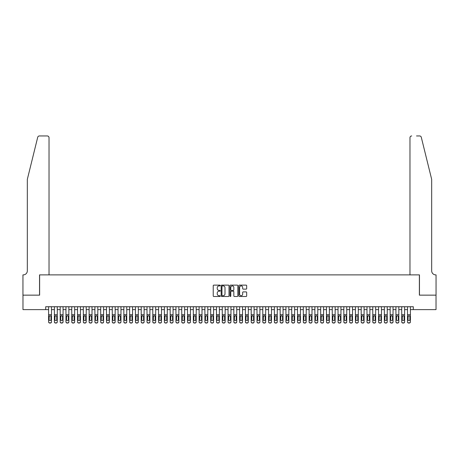 <?xml version="1.0" encoding="UTF-8"?>
<svg xmlns="http://www.w3.org/2000/svg" width="459" height="459" viewBox="0 0 459 459"><rect width="100%" height="100%" fill="white"/><g stroke="black" fill="none" stroke-linecap="round" stroke-linejoin="round"><path stroke-width="0.69" d="M220.24 285.521A0.396 0.396 0 0 0 219.838 285.125L213.802 285.125A0.568 0.568 0 0 0 213.234 285.693L213.234 295.917A0.568 0.568 0 0 0 213.802 296.485L219.838 296.485A0.396 0.396 0 0 0 220.24 296.089A0.396 0.396 0 0 0 219.838 295.694L219.058 295.694A1.819 1.819 0 0 1 217.239 293.875L217.239 293.02A1.819 1.819 0 0 1 219.058 291.201L219.838 291.201A0.396 0.396 0 0 0 220.24 290.805A0.396 0.396 0 0 0 219.838 290.409L219.058 290.409A1.819 1.819 0 0 1 217.239 288.591L217.239 287.736A1.819 1.819 0 0 1 219.058 285.917L219.838 285.917A0.396 0.396 0 0 0 220.24 285.521M246.104 289.13A0.568 0.568 0 0 0 246.672 288.562L246.672 285.693A0.568 0.568 0 0 0 246.104 285.125L239.403 285.125A0.568 0.568 0 0 0 238.835 285.693L238.835 295.917A0.568 0.568 0 0 0 239.403 296.485L246.104 296.485A0.568 0.568 0 0 0 246.672 295.917L246.672 292.452A0.568 0.568 0 0 0 246.104 291.884L243.236 291.884A0.568 0.568 0 0 0 242.668 292.452L242.668 294.173A1.52 1.52 0 0 1 241.147 295.694A1.52 1.52 0 0 1 239.627 294.173L239.627 287.437A1.52 1.52 0 0 1 241.147 285.917A1.52 1.52 0 0 1 242.668 287.437L242.668 288.562A0.568 0.568 0 0 0 243.236 289.13L246.104 289.13M45.699 309.618L22.979 309.618L22.979 295.148L39.623 295.148L39.623 274.884L419.377 274.884L419.377 295.148L436.021 295.148L436.021 309.618L413.301 309.618L413.301 306.727L45.699 306.727L45.699 309.618L48.597 309.618M229.001 285.693A0.568 0.568 0 0 0 228.433 285.125L221.731 285.125A0.568 0.568 0 0 0 221.163 285.693L221.163 295.917A0.568 0.568 0 0 0 221.731 296.485L228.433 296.485A0.568 0.568 0 0 0 229.001 295.917L229.001 285.693M230.567 285.125L237.269 285.125A0.568 0.568 0 0 1 237.837 285.693L237.837 295.917A0.568 0.568 0 0 1 237.269 296.485L234.4 296.485A0.568 0.568 0 0 1 233.832 295.917L233.832 291.769A0.568 0.568 0 0 0 233.264 291.201L231.359 291.201A0.568 0.568 0 0 0 230.791 291.769L230.791 296.089A0.396 0.396 0 0 1 230.395 296.485A0.396 0.396 0 0 1 229.999 296.089L229.999 285.693A0.568 0.568 0 0 1 230.567 285.125M51.488 309.618L54.386 309.618M57.277 309.618L60.175 309.618M63.067 309.618L65.964 309.618M68.856 309.618L71.753 309.618M74.645 309.618L77.542 309.618M80.434 309.618L83.331 309.618M86.223 309.618L89.121 309.618M92.012 309.618L94.904 309.618M97.801 309.618L100.693 309.618M103.591 309.618L106.482 309.618M109.38 309.618L112.271 309.618M115.169 309.618L118.061 309.618M120.958 309.618L123.85 309.618M126.747 309.618L129.639 309.618M132.536 309.618L135.428 309.618M138.325 309.618L141.217 309.618M144.115 309.618L147.006 309.618M149.904 309.618L152.795 309.618M155.693 309.618L158.584 309.618M161.482 309.618L164.374 309.618M167.271 309.618L170.163 309.618M173.06 309.618L175.952 309.618M178.849 309.618L181.741 309.618M184.633 309.618L187.53 309.618M190.422 309.618L193.319 309.618M196.211 309.618L199.108 309.618M202 309.618L204.898 309.618M207.789 309.618L210.687 309.618M213.578 309.618L216.476 309.618M219.368 309.618L222.265 309.618M225.157 309.618L228.054 309.618M230.946 309.618L233.843 309.618M236.735 309.618L239.632 309.618M242.524 309.618L245.422 309.618M248.313 309.618L251.211 309.618M254.102 309.618L257 309.618M259.892 309.618L262.789 309.618M265.681 309.618L268.578 309.618M271.47 309.618L274.367 309.618M277.259 309.618L280.151 309.618M283.048 309.618L285.94 309.618M288.837 309.618L291.729 309.618M294.626 309.618L297.518 309.618M300.416 309.618L303.307 309.618M306.205 309.618L309.096 309.618M311.994 309.618L314.885 309.618M317.783 309.618L320.675 309.618M323.572 309.618L326.464 309.618M329.361 309.618L332.253 309.618M335.15 309.618L338.042 309.618M340.939 309.618L343.831 309.618M346.729 309.618L349.62 309.618M352.518 309.618L355.409 309.618M358.307 309.618L361.199 309.618M364.096 309.618L366.988 309.618M369.879 309.618L372.777 309.618M375.669 309.618L378.566 309.618M381.458 309.618L384.355 309.618M387.247 309.618L390.144 309.618M393.036 309.618L395.933 309.618M398.825 309.618L401.723 309.618M404.614 309.618L407.512 309.618M410.403 309.618L413.301 309.618M222.357 285.917A0.396 0.396 0 0 0 221.955 286.318L221.955 295.292A0.396 0.396 0 0 0 222.357 295.694L223.177 295.694A1.819 1.819 0 0 0 224.996 293.875L224.996 287.736A1.819 1.819 0 0 0 223.177 285.917L222.357 285.917M233.832 287.466A1.52 1.52 0 0 0 232.311 285.946A1.52 1.52 0 0 0 230.791 287.466L230.791 289.841A0.568 0.568 0 0 0 231.359 290.409L233.264 290.409A0.568 0.568 0 0 0 233.832 289.841L233.832 287.466M48.597 316.36L48.597 321.719A1.159 1.147 0 0 0 49.756 322.866L50.329 322.866A1.159 1.147 0 0 0 51.488 321.719L51.488 321.902A1.159 1.147 180 0 1 50.329 323.05L50.329 322.866M50.966 319.653L50.966 316.601L50.966 319.653A0.924 0.918 180 0 1 50.042 320.571A0.924 0.918 180 0 0 50.966 319.653M49.119 319.831L49.119 319.653A0.924 0.918 180 0 0 50.042 320.571M49.119 319.653L49.216 316.176L50.042 315.672L50.869 316.176L50.042 315.672L49.119 316.532M51.488 306.727L51.488 321.902M48.597 306.727L48.597 321.902A1.159 1.147 180 0 0 49.756 323.05L50.329 323.05M51.488 316.176L50.869 316.176L50.966 316.601M37.707 137.27C38.149 136.317 38.149 136.317 37.707 137.27C38.149 136.317 38.149 136.317 37.707 137.27L27.322 179.366L27.322 270.833A4.051 4.051 0 0 1 23.266 274.884L22.95 274.884L22.95 295.148L39.537 295.148L39.537 274.884L49.027 274.884L49.027 137.689A1.738 1.738 0 0 0 47.294 135.95L39.388 135.95A1.738 1.738 0 0 0 37.707 137.27M42.486 135.95L47.294 135.95C48.338 136.059 48.918 136.639 49.027 137.689L49.027 274.884M27.322 270.833A4.051 4.051 0 0 1 23.266 274.884M428.494 166.462L421.293 137.27L431.678 179.366L431.678 270.833A4.051 4.051 0 0 0 435.734 274.884L436.05 274.884L436.05 295.148L419.463 295.148L419.463 274.884L409.973 274.884L409.973 137.689L409.973 274.884M416.514 135.95L419.612 135.95A1.738 1.738 0 0 1 421.293 137.27M411.706 135.95A1.738 1.738 0 0 0 409.973 137.689C410.082 136.639 410.662 136.059 411.706 135.95M431.678 270.833A4.051 4.051 0 0 0 435.734 274.884M54.386 316.36L54.386 321.719A1.159 1.147 0 0 0 55.539 322.866L56.118 322.866A1.159 1.147 0 0 0 57.277 321.719L57.277 321.902A1.159 1.147 180 0 1 56.118 323.05L56.118 322.866M56.755 319.653L56.755 316.601L56.755 319.653A0.924 0.918 180 0 1 55.832 320.571A0.924 0.918 180 0 0 56.755 319.653M54.908 319.831L54.908 319.653A0.924 0.918 180 0 0 55.832 320.571M54.908 319.653L55.005 316.176L55.832 315.672L56.658 316.176L55.832 315.672L54.908 316.532M60.175 316.36L60.175 321.719A1.159 1.147 0 0 0 61.328 322.866L61.908 322.866A1.159 1.147 0 0 0 63.067 321.719L63.067 321.902A1.159 1.147 180 0 1 61.908 323.05L61.908 322.866M62.544 319.653L62.544 316.601L62.544 319.653A0.924 0.918 180 0 1 61.621 320.571A0.924 0.918 180 0 0 62.544 319.653M60.691 319.831L60.691 319.653A0.924 0.918 180 0 0 61.621 320.571M60.691 319.653L60.795 316.176L61.621 315.672L62.441 316.176L61.621 315.672L60.691 316.532M65.964 316.36L65.964 321.719A1.159 1.147 0 0 0 67.117 322.866L67.697 322.866A1.159 1.147 0 0 0 68.856 321.719L68.856 321.902A1.159 1.147 180 0 1 67.697 323.05L67.697 322.866M68.334 319.653L68.334 316.601L68.334 319.653A0.924 0.918 180 0 1 67.41 320.571A0.924 0.918 180 0 0 68.334 319.653M66.48 319.831L66.48 319.653A0.924 0.918 180 0 0 67.41 320.571M66.48 319.653L66.584 316.176L67.41 315.672L68.23 316.176L67.41 315.672L66.48 316.532M71.753 316.36L71.753 321.719A1.159 1.147 0 0 0 72.906 322.866L73.486 322.866A1.159 1.147 0 0 0 74.645 321.719L74.645 321.902A1.159 1.147 180 0 1 73.486 323.05L73.486 322.866M74.123 319.653L74.123 316.601L74.123 319.653A0.924 0.918 180 0 1 73.199 320.571A0.924 0.918 180 0 0 74.123 319.653M72.27 319.831L72.27 319.653A0.924 0.918 180 0 0 73.199 320.571M72.27 319.653L72.373 316.176L73.199 315.672L74.019 316.176L73.199 315.672L72.27 316.532M57.277 306.727L57.277 321.902M54.386 306.727L54.386 321.902A1.159 1.147 180 0 0 55.539 323.05L56.118 323.05M57.277 316.176L56.658 316.176L56.755 316.601M63.067 306.727L63.067 321.902M60.175 306.727L60.175 321.902A1.159 1.147 180 0 0 61.328 323.05L61.908 323.05M63.067 316.176L62.441 316.176L62.544 316.601M68.856 306.727L68.856 321.902M65.964 306.727L65.964 321.902A1.159 1.147 180 0 0 67.117 323.05L67.697 323.05M68.856 316.176L68.23 316.176L68.334 316.601M74.645 306.727L74.645 321.902M71.753 306.727L71.753 321.902A1.159 1.147 180 0 0 72.906 323.05L73.486 323.05M74.645 316.176L74.019 316.176L74.123 316.601M77.542 316.36L77.542 321.719A1.159 1.147 0 0 0 78.696 322.866L79.275 322.866A1.159 1.147 0 0 0 80.434 321.719L80.434 321.902A1.159 1.147 180 0 1 79.275 323.05L79.275 322.866M79.912 319.653L79.912 316.601L79.912 319.653A0.924 0.918 180 0 1 78.988 320.571A0.924 0.918 180 0 0 79.912 319.653M78.059 319.831L78.059 319.653A0.924 0.918 180 0 0 78.988 320.571M78.059 319.653L78.162 316.176L78.988 315.672L79.809 316.176L78.988 315.672L78.059 316.532M80.434 306.727L80.434 321.902M77.542 306.727L77.542 321.902A1.159 1.147 180 0 0 78.696 323.05L79.275 323.05M80.434 316.176L79.809 316.176L79.912 316.601M83.331 316.36L83.331 321.719A1.159 1.147 0 0 0 84.485 322.866L85.064 322.866A1.159 1.147 0 0 0 86.223 321.719L86.223 321.902A1.159 1.147 180 0 1 85.064 323.05L85.064 322.866M85.701 319.653L85.701 316.601L85.701 319.653A0.924 0.918 180 0 1 84.777 320.571A0.924 0.918 180 0 0 85.701 319.653M83.848 319.831L83.848 319.653A0.924 0.918 180 0 0 84.777 320.571M83.848 319.653L83.951 316.176L84.777 315.672L85.598 316.176L84.777 315.672L83.848 316.532M86.223 306.727L86.223 321.902M83.331 306.727L83.331 321.902A1.159 1.147 180 0 0 84.485 323.05L85.064 323.05M86.223 316.176L85.598 316.176L85.701 316.601M89.121 316.36L89.121 321.719A1.159 1.147 0 0 0 90.274 322.866L90.853 322.866A1.159 1.147 0 0 0 92.012 321.719L92.012 321.902A1.159 1.147 180 0 1 90.853 323.05L90.853 322.866M91.49 319.653L91.49 316.601L91.49 319.653A0.924 0.918 180 0 1 90.566 320.571A0.924 0.918 180 0 0 91.49 319.653M89.637 319.831L89.637 319.653A0.924 0.918 180 0 0 90.566 320.571M89.637 319.653L89.74 316.176L90.566 315.672L91.387 316.176L90.566 315.672L89.637 316.532M92.012 306.727L92.012 321.902M89.121 306.727L89.121 321.902A1.159 1.147 180 0 0 90.274 323.05L90.853 323.05M92.012 316.176L91.387 316.176L91.49 316.601M94.904 316.36L94.904 321.719A1.159 1.147 0 0 0 96.063 322.866L96.642 322.866A1.159 1.147 0 0 0 97.801 321.719L97.801 321.902A1.159 1.147 180 0 1 96.642 323.05L96.642 322.866M97.279 319.653L97.279 316.601L97.279 319.653A0.924 0.918 180 0 1 96.356 320.571A0.924 0.918 180 0 0 97.279 319.653M95.426 319.831L95.426 319.653A0.924 0.918 180 0 0 96.356 320.571M95.426 319.653L95.529 316.176L96.356 315.672L97.176 316.176L96.356 315.672L95.426 316.532M97.801 306.727L97.801 321.902M94.904 306.727L94.904 321.902A1.159 1.147 180 0 0 96.063 323.05L96.642 323.05M97.801 316.176L97.176 316.176L97.279 316.601M100.693 316.36L100.693 321.719A1.159 1.147 0 0 0 101.852 322.866L102.432 322.866A1.159 1.147 0 0 0 103.591 321.719L103.591 321.902A1.159 1.147 180 0 1 102.432 323.05L102.432 322.866M103.068 319.653L103.068 316.601L103.068 319.653A0.924 0.918 180 0 1 102.145 320.571A0.924 0.918 180 0 0 103.068 319.653M101.215 319.831L101.215 319.653A0.924 0.918 180 0 0 102.145 320.571M101.215 319.653L101.319 316.176L102.145 315.672L102.965 316.176L102.145 315.672L101.215 316.532M103.591 306.727L103.591 321.902M100.693 306.727L100.693 321.902A1.159 1.147 180 0 0 101.852 323.05L102.432 323.05M103.591 316.176L102.965 316.176L103.068 316.601M106.482 316.36L106.482 321.719A1.159 1.147 0 0 0 107.641 322.866L108.221 322.866A1.159 1.147 0 0 0 109.38 321.719L109.38 321.902A1.159 1.147 180 0 1 108.221 323.05L108.221 322.866M108.858 319.653L108.858 316.601L108.858 319.653A0.924 0.918 180 0 1 107.934 320.571A0.924 0.918 180 0 0 108.858 319.653M107.004 319.831L107.004 319.653A0.924 0.918 180 0 0 107.934 320.571M107.004 319.653L107.108 316.176L107.934 315.672L108.754 316.176L107.934 315.672L107.004 316.532M109.38 306.727L109.38 321.902M106.482 306.727L106.482 321.902A1.159 1.147 180 0 0 107.641 323.05L108.221 323.05M109.38 316.176L108.754 316.176L108.858 316.601M112.271 316.36L112.271 321.719A1.159 1.147 0 0 0 113.43 322.866L114.01 322.866A1.159 1.147 0 0 0 115.169 321.719L115.169 321.902A1.159 1.147 180 0 1 114.01 323.05L114.01 322.866M114.647 319.653L114.647 316.601L114.647 319.653A0.924 0.918 180 0 1 113.723 320.571A0.924 0.918 180 0 0 114.647 319.653M112.794 319.831L112.794 319.653A0.924 0.918 180 0 0 113.723 320.571M112.794 319.653L112.897 316.176L113.723 315.672L114.543 316.176L113.723 315.672L112.794 316.532M115.169 306.727L115.169 321.902M112.271 306.727L112.271 321.902A1.159 1.147 180 0 0 113.43 323.05L114.01 323.05M115.169 316.176L114.543 316.176L114.647 316.601M118.061 316.36L118.061 321.719A1.159 1.147 0 0 0 119.22 322.866L119.799 322.866A1.159 1.147 0 0 0 120.958 321.719L120.958 321.902A1.159 1.147 180 0 1 119.799 323.05L119.799 322.866M120.436 319.653L120.436 316.601L120.436 319.653A0.924 0.918 180 0 1 119.512 320.571A0.924 0.918 180 0 0 120.436 319.653M118.583 319.831L118.583 319.653A0.924 0.918 180 0 0 119.512 320.571M118.583 319.653L118.686 316.176L119.512 315.672L120.333 316.176L119.512 315.672L118.583 316.532M120.958 306.727L120.958 321.902M118.061 306.727L118.061 321.902A1.159 1.147 180 0 0 119.22 323.05L119.799 323.05M120.958 316.176L120.333 316.176L120.436 316.601M123.85 316.36L123.85 321.719A1.159 1.147 0 0 0 125.009 322.866L125.588 322.866A1.159 1.147 0 0 0 126.747 321.719L126.747 321.902A1.159 1.147 180 0 1 125.588 323.05L125.588 322.866M126.225 319.653L126.225 316.601L126.225 319.653A0.924 0.918 180 0 1 125.301 320.571A0.924 0.918 180 0 0 126.225 319.653M124.372 319.831L124.372 319.653A0.924 0.918 180 0 0 125.301 320.571M124.372 319.653L124.475 316.176L125.301 315.672L126.122 316.176L125.301 315.672L124.372 316.532M126.747 306.727L126.747 321.902M123.85 306.727L123.85 321.902A1.159 1.147 180 0 0 125.009 323.05L125.588 323.05M126.747 316.176L126.122 316.176L126.225 316.601M129.639 316.36L129.639 321.719A1.159 1.147 0 0 0 130.798 322.866L131.377 322.866A1.159 1.147 0 0 0 132.536 321.719L132.536 321.902A1.159 1.147 180 0 1 131.377 323.05L131.377 322.866M132.014 319.653L132.014 316.601L132.014 319.653A0.924 0.918 180 0 1 131.09 320.571A0.924 0.918 180 0 0 132.014 319.653M130.161 319.831L130.161 319.653A0.924 0.918 180 0 0 131.09 320.571M130.161 319.653L130.264 316.176L131.09 315.672L131.911 316.176L131.09 315.672L130.161 316.532M132.536 306.727L132.536 321.902M129.639 306.727L129.639 321.902A1.159 1.147 180 0 0 130.798 323.05L131.377 323.05M132.536 316.176L131.911 316.176L132.014 316.601M135.428 316.36L135.428 321.719A1.159 1.147 0 0 0 136.587 322.866L137.166 322.866A1.159 1.147 0 0 0 138.325 321.719L138.325 321.902A1.159 1.147 180 0 1 137.166 323.05L137.166 322.866M137.803 319.653L137.803 316.601L137.803 319.653A0.924 0.918 180 0 1 136.88 320.571A0.924 0.918 180 0 0 137.803 319.653M135.95 319.831L135.95 319.653A0.924 0.918 180 0 0 136.88 320.571M135.95 319.653L136.053 316.176L136.88 315.672L137.7 316.176L136.88 315.672L135.95 316.532M138.325 306.727L138.325 321.902M135.428 306.727L135.428 321.902A1.159 1.147 180 0 0 136.587 323.05L137.166 323.05M138.325 316.176L137.7 316.176L137.803 316.601M141.217 316.36L141.217 321.719A1.159 1.147 0 0 0 142.376 322.866L142.956 322.866A1.159 1.147 0 0 0 144.115 321.719L144.115 321.902A1.159 1.147 180 0 1 142.956 323.05L142.956 322.866M143.592 319.653L143.592 316.601L143.592 319.653A0.924 0.918 180 0 1 142.663 320.571A0.924 0.918 180 0 0 143.592 319.653M141.739 319.831L141.739 319.653A0.924 0.918 180 0 0 142.663 320.571M141.739 319.653L141.842 316.176L142.663 315.672L143.489 316.176L142.663 315.672L141.739 316.532M144.115 306.727L144.115 321.902M141.217 306.727L141.217 321.902A1.159 1.147 180 0 0 142.376 323.05L142.956 323.05M144.115 316.176L143.489 316.176L143.592 316.601M147.006 316.36L147.006 321.719A1.159 1.147 0 0 0 148.165 322.866L148.745 322.866A1.159 1.147 0 0 0 149.904 321.719L149.904 321.902A1.159 1.147 180 0 1 148.745 323.05L148.745 322.866M149.382 319.653L149.382 316.601L149.382 319.653A0.924 0.918 180 0 1 148.452 320.571A0.924 0.918 180 0 0 149.382 319.653M147.528 319.831L147.528 319.653A0.924 0.918 180 0 0 148.452 320.571M147.528 319.653L147.632 316.176L148.452 315.672L149.278 316.176L148.452 315.672L147.528 316.532M149.904 306.727L149.904 321.902M147.006 306.727L147.006 321.902A1.159 1.147 180 0 0 148.165 323.05L148.745 323.05M149.904 316.176L149.278 316.176L149.382 316.601M152.795 316.36L152.795 321.719A1.159 1.147 0 0 0 153.954 322.866L154.534 322.866A1.159 1.147 0 0 0 155.693 321.719L155.693 321.902A1.159 1.147 180 0 1 154.534 323.05L154.534 322.866M155.171 319.653L155.171 316.601L155.171 319.653A0.924 0.918 180 0 1 154.241 320.571A0.924 0.918 180 0 0 155.171 319.653M153.317 319.831L153.317 319.653A0.924 0.918 180 0 0 154.241 320.571M153.317 319.653L153.421 316.176L154.241 315.672L155.067 316.176L154.241 315.672L153.317 316.532M155.693 306.727L155.693 321.902M152.795 306.727L152.795 321.902A1.159 1.147 180 0 0 153.954 323.05L154.534 323.05M155.693 316.176L155.067 316.176L155.171 316.601M158.584 316.36L158.584 321.719A1.159 1.147 0 0 0 159.743 322.866L160.323 322.866A1.159 1.147 0 0 0 161.482 321.719L161.482 321.902A1.159 1.147 180 0 1 160.323 323.05L160.323 322.866M160.96 319.653L160.96 316.601L160.96 319.653A0.924 0.918 180 0 1 160.03 320.571A0.924 0.918 180 0 0 160.96 319.653M159.107 319.831L159.107 319.653A0.924 0.918 180 0 0 160.03 320.571M159.107 319.653L159.21 316.176L160.03 315.672L160.857 316.176L160.03 315.672L159.107 316.532M161.482 306.727L161.482 321.902M158.584 306.727L158.584 321.902A1.159 1.147 180 0 0 159.743 323.05L160.323 323.05M161.482 316.176L160.857 316.176L160.96 316.601M164.374 316.36L164.374 321.719A1.159 1.147 0 0 0 165.533 322.866L166.112 322.866A1.159 1.147 0 0 0 167.271 321.719L167.271 321.902A1.159 1.147 180 0 1 166.112 323.05L166.112 322.866M166.749 319.653L166.749 316.601L166.749 319.653A0.924 0.918 180 0 1 165.819 320.571A0.924 0.918 180 0 0 166.749 319.653M164.896 319.831L164.896 319.653A0.924 0.918 180 0 0 165.819 320.571M164.896 319.653L164.999 316.176L165.819 315.672L166.646 316.176L165.819 315.672L164.896 316.532M167.271 306.727L167.271 321.902M164.374 306.727L164.374 321.902A1.159 1.147 180 0 0 165.533 323.05L166.112 323.05M167.271 316.176L166.646 316.176L166.749 316.601M170.163 316.36L170.163 321.719A1.159 1.147 0 0 0 171.322 322.866L171.901 322.866A1.159 1.147 0 0 0 173.06 321.719L173.06 321.902A1.159 1.147 180 0 1 171.901 323.05L171.901 322.866M172.538 319.653L172.538 316.601L172.538 319.653A0.924 0.918 180 0 1 171.609 320.571A0.924 0.918 180 0 0 172.538 319.653M170.685 319.831L170.685 319.653A0.924 0.918 180 0 0 171.609 320.571M170.685 319.653L170.788 316.176L171.609 315.672L172.435 316.176L171.609 315.672L170.685 316.532M173.06 306.727L173.06 321.902M170.163 306.727L170.163 321.902A1.159 1.147 180 0 0 171.322 323.05L171.901 323.05M173.06 316.176L172.435 316.176L172.538 316.601M175.952 316.36L175.952 321.719A1.159 1.147 0 0 0 177.111 322.866L177.69 322.866A1.159 1.147 0 0 0 178.849 321.719L178.849 321.902A1.159 1.147 180 0 1 177.69 323.05L177.69 322.866M178.327 319.653L178.327 316.601L178.327 319.653A0.924 0.918 180 0 1 177.398 320.571A0.924 0.918 180 0 0 178.327 319.653M176.474 319.831L176.474 319.653A0.924 0.918 180 0 0 177.398 320.571M176.474 319.653L176.577 316.176L177.398 315.672L178.224 316.176L177.398 315.672L176.474 316.532M178.849 306.727L178.849 321.902M175.952 306.727L175.952 321.902A1.159 1.147 180 0 0 177.111 323.05L177.69 323.05M178.849 316.176L178.224 316.176L178.327 316.601M181.741 316.36L181.741 321.719A1.159 1.147 0 0 0 182.9 322.866L183.48 322.866A1.159 1.147 0 0 0 184.633 321.719L184.633 321.902A1.159 1.147 180 0 1 183.48 323.05L183.48 322.866M184.116 319.653L184.116 316.601L184.116 319.653A0.924 0.918 180 0 1 183.187 320.571A0.924 0.918 180 0 0 184.116 319.653M182.263 319.831L182.263 319.653A0.924 0.918 180 0 0 183.187 320.571M182.263 319.653L182.366 316.176L183.187 315.672L184.013 316.176L183.187 315.672L182.263 316.532M184.633 306.727L184.633 321.902M181.741 306.727L181.741 321.902A1.159 1.147 180 0 0 182.9 323.05L183.48 323.05M184.633 316.176L184.013 316.176L184.116 316.601M187.53 316.36L187.53 321.719A1.159 1.147 0 0 0 188.689 322.866L189.269 322.866A1.159 1.147 0 0 0 190.422 321.719L190.422 321.902A1.159 1.147 180 0 1 189.269 323.05L189.269 322.866M189.906 319.653L189.906 316.601L189.906 319.653A0.924 0.918 180 0 1 188.976 320.571A0.924 0.918 180 0 0 189.906 319.653M188.052 319.831L188.052 319.653A0.924 0.918 180 0 0 188.976 320.571M188.052 319.653L188.156 316.176L188.976 315.672L189.802 316.176L188.976 315.672L188.052 316.532M190.422 306.727L190.422 321.902M187.53 306.727L187.53 321.902A1.159 1.147 180 0 0 188.689 323.05L189.269 323.05M190.422 316.176L189.802 316.176L189.906 316.601M193.319 316.36L193.319 321.719A1.159 1.147 0 0 0 194.478 322.866L195.058 322.866A1.159 1.147 0 0 0 196.211 321.719L196.211 321.902A1.159 1.147 180 0 1 195.058 323.05L195.058 322.866M195.695 319.653L195.695 316.601L195.695 319.653A0.924 0.918 180 0 1 194.765 320.571A0.924 0.918 180 0 0 195.695 319.653M193.841 319.831L193.841 319.653A0.924 0.918 180 0 0 194.765 320.571M193.841 319.653L193.945 316.176L194.765 315.672L195.591 316.176L194.765 315.672L193.841 316.532M199.108 316.36L199.108 321.719A1.159 1.147 0 0 0 200.267 322.866L200.847 322.866A1.159 1.147 0 0 0 202 321.719L202 321.902A1.159 1.147 180 0 1 200.847 323.05L200.847 322.866M201.484 319.653L201.484 316.601L201.484 319.653A0.924 0.918 180 0 1 200.554 320.571A0.924 0.918 180 0 0 201.484 319.653M199.631 319.831L199.631 319.653A0.924 0.918 180 0 0 200.554 320.571M199.631 319.653L199.734 316.176L200.554 315.672L201.381 316.176L200.554 315.672L199.631 316.532M204.898 316.36L204.898 321.719A1.159 1.147 0 0 0 206.057 322.866L206.636 322.866A1.159 1.147 0 0 0 207.789 321.719L207.789 321.902A1.159 1.147 180 0 1 206.636 323.05L206.636 322.866M207.273 319.653L207.273 316.601L207.273 319.653A0.924 0.918 180 0 1 206.343 320.571A0.924 0.918 180 0 0 207.273 319.653M205.42 319.831L205.42 319.653A0.924 0.918 180 0 0 206.343 320.571M205.42 319.653L205.523 316.176L206.343 315.672L207.17 316.176L206.343 315.672L205.42 316.532M196.211 306.727L196.211 321.902M193.319 306.727L193.319 321.902A1.159 1.147 180 0 0 194.478 323.05L195.058 323.05M196.211 316.176L195.591 316.176L195.695 316.601M202 306.727L202 321.902M199.108 306.727L199.108 321.902A1.159 1.147 180 0 0 200.267 323.05L200.847 323.05M202 316.176L201.381 316.176L201.484 316.601M207.789 306.727L207.789 321.902M204.898 306.727L204.898 321.902A1.159 1.147 180 0 0 206.057 323.05L206.636 323.05M207.789 316.176L207.17 316.176L207.273 316.601M210.687 316.36L210.687 321.719A1.159 1.147 0 0 0 211.846 322.866L212.425 322.866A1.159 1.147 0 0 0 213.578 321.719L213.578 321.902A1.159 1.147 180 0 1 212.425 323.05L212.425 322.866M213.062 319.653L213.062 316.601L213.062 319.653A0.924 0.918 180 0 1 212.133 320.571A0.924 0.918 180 0 0 213.062 319.653M211.209 319.831L211.209 319.653A0.924 0.918 180 0 0 212.133 320.571M211.209 319.653L211.312 316.176L212.133 315.672L212.959 316.176L212.133 315.672L211.209 316.532M213.578 306.727L213.578 321.902M210.687 306.727L210.687 321.902A1.159 1.147 180 0 0 211.846 323.05L212.425 323.05M213.578 316.176L212.959 316.176L213.062 316.601M216.476 316.36L216.476 321.719A1.159 1.147 0 0 0 217.635 322.866L218.214 322.866A1.159 1.147 0 0 0 219.368 321.719L219.368 321.902A1.159 1.147 180 0 1 218.214 323.05L218.214 322.866M218.845 319.653L218.845 316.601L218.845 319.653A0.924 0.918 180 0 1 217.922 320.571A0.924 0.918 180 0 0 218.845 319.653M216.998 319.831L216.998 319.653A0.924 0.918 180 0 0 217.922 320.571M216.998 319.653L217.101 316.176L217.922 315.672L218.748 316.176L217.922 315.672L216.998 316.532M219.368 306.727L219.368 321.902M216.476 306.727L216.476 321.902A1.159 1.147 180 0 0 217.635 323.05L218.214 323.05M219.368 316.176L218.748 316.176L218.845 316.601M222.265 316.36L222.265 321.719A1.159 1.147 0 0 0 223.424 322.866L223.998 322.866A1.159 1.147 0 0 0 225.157 321.719L225.157 321.902A1.159 1.147 180 0 1 223.998 323.05L223.998 322.866M224.635 319.653L224.635 316.601L224.635 319.653A0.924 0.918 180 0 1 223.711 320.571A0.924 0.918 180 0 0 224.635 319.653M222.787 319.831L222.787 319.653A0.924 0.918 180 0 0 223.711 320.571M222.787 319.653L222.885 316.176L223.711 315.672L224.537 316.176L223.711 315.672L222.787 316.532M225.157 306.727L225.157 321.902M222.265 306.727L222.265 321.902A1.159 1.147 180 0 0 223.424 323.05L223.998 323.05M225.157 316.176L224.537 316.176L224.635 316.601M228.054 316.36L228.054 321.719A1.159 1.147 0 0 0 229.213 322.866L229.787 322.866A1.159 1.147 0 0 0 230.946 321.719L230.946 321.902A1.159 1.147 180 0 1 229.787 323.05L229.787 322.866M230.424 319.653L230.424 316.601L230.424 319.653A0.924 0.918 180 0 1 229.5 320.571A0.924 0.918 180 0 0 230.424 319.653M228.576 319.831L228.576 319.653A0.924 0.918 180 0 0 229.5 320.571M228.576 319.653L228.674 316.176L229.5 315.672L230.326 316.176L229.5 315.672L228.576 316.532M230.946 306.727L230.946 321.902M228.054 306.727L228.054 321.902A1.159 1.147 180 0 0 229.213 323.05L229.787 323.05M230.946 316.176L230.326 316.176L230.424 316.601M233.843 316.36L233.843 321.719A1.159 1.147 0 0 0 235.002 322.866L235.576 322.866A1.159 1.147 0 0 0 236.735 321.719L236.735 321.902A1.159 1.147 180 0 1 235.576 323.05L235.576 322.866M236.213 319.653L236.213 316.601L236.213 319.653A0.924 0.918 180 0 1 235.289 320.571A0.924 0.918 180 0 0 236.213 319.653M234.365 319.831L234.365 319.653A0.924 0.918 180 0 0 235.289 320.571M234.365 319.653L234.463 316.176L235.289 315.672L236.115 316.176L235.289 315.672L234.365 316.532M236.735 306.727L236.735 321.902M233.843 306.727L233.843 321.902A1.159 1.147 180 0 0 235.002 323.05L235.576 323.05M236.735 316.176L236.115 316.176L236.213 316.601M239.632 316.36L239.632 321.719A1.159 1.147 0 0 0 240.786 322.866L241.365 322.866A1.159 1.147 0 0 0 242.524 321.719L242.524 321.902A1.159 1.147 180 0 1 241.365 323.05L241.365 322.866M242.002 319.653L242.002 316.601L242.002 319.653A0.924 0.918 180 0 1 241.078 320.571A0.924 0.918 180 0 0 242.002 319.653M240.155 319.831L240.155 319.653A0.924 0.918 180 0 0 241.078 320.571M240.155 319.653L240.252 316.176L241.078 315.672L241.899 316.176L241.078 315.672L240.155 316.532M242.524 306.727L242.524 321.902M239.632 306.727L239.632 321.902A1.159 1.147 180 0 0 240.786 323.05L241.365 323.05M242.524 316.176L241.899 316.176L242.002 316.601M245.422 316.36L245.422 321.719A1.159 1.147 0 0 0 246.575 322.866L247.154 322.866A1.159 1.147 0 0 0 248.313 321.719L248.313 321.902A1.159 1.147 180 0 1 247.154 323.05L247.154 322.866M247.791 319.653L247.791 316.601L247.791 319.653A0.924 0.918 180 0 1 246.867 320.571A0.924 0.918 180 0 0 247.791 319.653M245.938 319.831L245.938 319.653A0.924 0.918 180 0 0 246.867 320.571M245.938 319.653L246.041 316.176L246.867 315.672L247.688 316.176L246.867 315.672L245.938 316.532M248.313 306.727L248.313 321.902M245.422 306.727L245.422 321.902A1.159 1.147 180 0 0 246.575 323.05L247.154 323.05M248.313 316.176L247.688 316.176L247.791 316.601M251.211 316.36L251.211 321.719A1.159 1.147 0 0 0 252.364 322.866L252.943 322.866A1.159 1.147 0 0 0 254.102 321.719L254.102 321.902A1.159 1.147 180 0 1 252.943 323.05L252.943 322.866M253.58 319.653L253.58 316.601L253.58 319.653A0.924 0.918 180 0 1 252.657 320.571A0.924 0.918 180 0 0 253.58 319.653M251.727 319.831L251.727 319.653A0.924 0.918 180 0 0 252.657 320.571M251.727 319.653L251.83 316.176L252.657 315.672L253.477 316.176L252.657 315.672L251.727 316.532M254.102 306.727L254.102 321.902M251.211 306.727L251.211 321.902A1.159 1.147 180 0 0 252.364 323.05L252.943 323.05M254.102 316.176L253.477 316.176L253.58 316.601M257 316.36L257 321.719A1.159 1.147 0 0 0 258.153 322.866L258.733 322.866A1.159 1.147 0 0 0 259.892 321.719L259.892 321.902A1.159 1.147 180 0 1 258.733 323.05L258.733 322.866M259.369 319.653L259.369 316.601L259.369 319.653A0.924 0.918 180 0 1 258.446 320.571A0.924 0.918 180 0 0 259.369 319.653M257.516 319.831L257.516 319.653A0.924 0.918 180 0 0 258.446 320.571M257.516 319.653L257.619 316.176L258.446 315.672L259.266 316.176L258.446 315.672L257.516 316.532M259.892 306.727L259.892 321.902M257 306.727L257 321.902A1.159 1.147 180 0 0 258.153 323.05L258.733 323.05M259.892 316.176L259.266 316.176L259.369 316.601M262.789 316.36L262.789 321.719A1.159 1.147 0 0 0 263.942 322.866L264.522 322.866A1.159 1.147 0 0 0 265.681 321.719L265.681 321.902A1.159 1.147 180 0 1 264.522 323.05L264.522 322.866M265.159 319.653L265.159 316.601L265.159 319.653A0.924 0.918 180 0 1 264.235 320.571A0.924 0.918 180 0 0 265.159 319.653M263.305 319.831L263.305 319.653A0.924 0.918 180 0 0 264.235 320.571M263.305 319.653L263.409 316.176L264.235 315.672L265.055 316.176L264.235 315.672L263.305 316.532M265.681 306.727L265.681 321.902M262.789 306.727L262.789 321.902A1.159 1.147 180 0 0 263.942 323.05L264.522 323.05M265.681 316.176L265.055 316.176L265.159 316.601M268.578 316.36L268.578 321.719A1.159 1.147 0 0 0 269.731 322.866L270.311 322.866A1.159 1.147 0 0 0 271.47 321.719L271.47 321.902A1.159 1.147 180 0 1 270.311 323.05L270.311 322.866M270.948 319.653L270.948 316.601L270.948 319.653A0.924 0.918 180 0 1 270.024 320.571A0.924 0.918 180 0 0 270.948 319.653M269.094 319.831L269.094 319.653A0.924 0.918 180 0 0 270.024 320.571M269.094 319.653L269.198 316.176L270.024 315.672L270.844 316.176L270.024 315.672L269.094 316.532M271.47 306.727L271.47 321.902M268.578 306.727L268.578 321.902A1.159 1.147 180 0 0 269.731 323.05L270.311 323.05M271.47 316.176L270.844 316.176L270.948 316.601M274.367 316.36L274.367 321.719A1.159 1.147 0 0 0 275.52 322.866L276.1 322.866A1.159 1.147 0 0 0 277.259 321.719L277.259 321.902A1.159 1.147 180 0 1 276.1 323.05L276.1 322.866M276.737 319.653L276.737 316.601L276.737 319.653A0.924 0.918 180 0 1 275.813 320.571A0.924 0.918 180 0 0 276.737 319.653M274.884 319.831L274.884 319.653A0.924 0.918 180 0 0 275.813 320.571M274.884 319.653L274.987 316.176L275.813 315.672L276.634 316.176L275.813 315.672L274.884 316.532M277.259 306.727L277.259 321.902M274.367 306.727L274.367 321.902A1.159 1.147 180 0 0 275.52 323.05L276.1 323.05M277.259 316.176L276.634 316.176L276.737 316.601M280.151 316.36L280.151 321.719A1.159 1.147 0 0 0 281.31 322.866L281.889 322.866A1.159 1.147 0 0 0 283.048 321.719L283.048 321.902A1.159 1.147 180 0 1 281.889 323.05L281.889 322.866M282.526 319.653L282.526 316.601L282.526 319.653A0.924 0.918 180 0 1 281.602 320.571A0.924 0.918 180 0 0 282.526 319.653M280.673 319.831L280.673 319.653A0.924 0.918 180 0 0 281.602 320.571M280.673 319.653L280.776 316.176L281.602 315.672L282.423 316.176L281.602 315.672L280.673 316.532M283.048 306.727L283.048 321.902M280.151 306.727L280.151 321.902A1.159 1.147 180 0 0 281.31 323.05L281.889 323.05M283.048 316.176L282.423 316.176L282.526 316.601M285.94 316.36L285.94 321.719A1.159 1.147 0 0 0 287.099 322.866L287.678 322.866A1.159 1.147 0 0 0 288.837 321.719L288.837 321.902A1.159 1.147 180 0 1 287.678 323.05L287.678 322.866M288.315 319.653L288.315 316.601L288.315 319.653A0.924 0.918 180 0 1 287.391 320.571A0.924 0.918 180 0 0 288.315 319.653M286.462 319.831L286.462 319.653A0.924 0.918 180 0 0 287.391 320.571M286.462 319.653L286.565 316.176L287.391 315.672L288.212 316.176L287.391 315.672L286.462 316.532M288.837 306.727L288.837 321.902M285.94 306.727L285.94 321.902A1.159 1.147 180 0 0 287.099 323.05L287.678 323.05M288.837 316.176L288.212 316.176L288.315 316.601M291.729 316.36L291.729 321.719A1.159 1.147 0 0 0 292.888 322.866L293.467 322.866A1.159 1.147 0 0 0 294.626 321.719L294.626 321.902A1.159 1.147 180 0 1 293.467 323.05L293.467 322.866M294.104 319.653L294.104 316.601L294.104 319.653A0.924 0.918 180 0 1 293.181 320.571A0.924 0.918 180 0 0 294.104 319.653M292.251 319.831L292.251 319.653A0.924 0.918 180 0 0 293.181 320.571M292.251 319.653L292.354 316.176L293.181 315.672L294.001 316.176L293.181 315.672L292.251 316.532M294.626 306.727L294.626 321.902M291.729 306.727L291.729 321.902A1.159 1.147 180 0 0 292.888 323.05L293.467 323.05M294.626 316.176L294.001 316.176L294.104 316.601M297.518 316.36L297.518 321.719A1.159 1.147 0 0 0 298.677 322.866L299.257 322.866A1.159 1.147 0 0 0 300.416 321.719L300.416 321.902A1.159 1.147 180 0 1 299.257 323.05L299.257 322.866M299.893 319.653L299.893 316.601L299.893 319.653A0.924 0.918 180 0 1 298.97 320.571A0.924 0.918 180 0 0 299.893 319.653M298.04 319.831L298.04 319.653A0.924 0.918 180 0 0 298.97 320.571M298.04 319.653L298.143 316.176L298.97 315.672L299.79 316.176L298.97 315.672L298.04 316.532M300.416 306.727L300.416 321.902M297.518 306.727L297.518 321.902A1.159 1.147 180 0 0 298.677 323.05L299.257 323.05M300.416 316.176L299.79 316.176L299.893 316.601M303.307 316.36L303.307 321.719A1.159 1.147 0 0 0 304.466 322.866L305.046 322.866A1.159 1.147 0 0 0 306.205 321.719L306.205 321.902A1.159 1.147 180 0 1 305.046 323.05L305.046 322.866M305.683 319.653L305.683 316.601L305.683 319.653A0.924 0.918 180 0 1 304.759 320.571A0.924 0.918 180 0 0 305.683 319.653M303.829 319.831L303.829 319.653A0.924 0.918 180 0 0 304.759 320.571M303.829 319.653L303.933 316.176L304.759 315.672L305.579 316.176L304.759 315.672L303.829 316.532M306.205 306.727L306.205 321.902M303.307 306.727L303.307 321.902A1.159 1.147 180 0 0 304.466 323.05L305.046 323.05M306.205 316.176L305.579 316.176L305.683 316.601M309.096 316.36L309.096 321.719A1.159 1.147 0 0 0 310.255 322.866L310.835 322.866A1.159 1.147 0 0 0 311.994 321.719L311.994 321.902A1.159 1.147 180 0 1 310.835 323.05L310.835 322.866M311.472 319.653L311.472 316.601L311.472 319.653A0.924 0.918 180 0 1 310.548 320.571A0.924 0.918 180 0 0 311.472 319.653M309.618 319.831L309.618 319.653A0.924 0.918 180 0 0 310.548 320.571M309.618 319.653L309.722 316.176L310.548 315.672L311.368 316.176L310.548 315.672L309.618 316.532M311.994 306.727L311.994 321.902M309.096 306.727L309.096 321.902A1.159 1.147 180 0 0 310.255 323.05L310.835 323.05M311.994 316.176L311.368 316.176L311.472 316.601M314.885 316.36L314.885 321.719A1.159 1.147 0 0 0 316.044 322.866L316.624 322.866A1.159 1.147 0 0 0 317.783 321.719L317.783 321.902A1.159 1.147 180 0 1 316.624 323.05L316.624 322.866M317.261 319.653L317.261 316.601L317.261 319.653A0.924 0.918 180 0 1 316.337 320.571A0.924 0.918 180 0 0 317.261 319.653M315.408 319.831L315.408 319.653A0.924 0.918 180 0 0 316.337 320.571M315.408 319.653L315.511 316.176L316.337 315.672L317.158 316.176L316.337 315.672L315.408 316.532M317.783 306.727L317.783 321.902M314.885 306.727L314.885 321.902A1.159 1.147 180 0 0 316.044 323.05L316.624 323.05M317.783 316.176L317.158 316.176L317.261 316.601M320.675 316.36L320.675 321.719A1.159 1.147 0 0 0 321.834 322.866L322.413 322.866A1.159 1.147 0 0 0 323.572 321.719L323.572 321.902A1.159 1.147 180 0 1 322.413 323.05L322.413 322.866M323.05 319.653L323.05 316.601L323.05 319.653A0.924 0.918 180 0 1 322.12 320.571A0.924 0.918 180 0 0 323.05 319.653M321.197 319.831L321.197 319.653A0.924 0.918 180 0 0 322.12 320.571M321.197 319.653L321.3 316.176L322.12 315.672L322.947 316.176L322.12 315.672L321.197 316.532M323.572 306.727L323.572 321.902M320.675 306.727L320.675 321.902A1.159 1.147 180 0 0 321.834 323.05L322.413 323.05M323.572 316.176L322.947 316.176L323.05 316.601M326.464 316.36L326.464 321.719A1.159 1.147 0 0 0 327.623 322.866L328.202 322.866A1.159 1.147 0 0 0 329.361 321.719L329.361 321.902A1.159 1.147 180 0 1 328.202 323.05L328.202 322.866M328.839 319.653L328.839 316.601L328.839 319.653A0.924 0.918 180 0 1 327.91 320.571A0.924 0.918 180 0 0 328.839 319.653M326.986 319.831L326.986 319.653A0.924 0.918 180 0 0 327.91 320.571M326.986 319.653L327.089 316.176L327.91 315.672L328.736 316.176L327.91 315.672L326.986 316.532M329.361 306.727L329.361 321.902M326.464 306.727L326.464 321.902A1.159 1.147 180 0 0 327.623 323.05L328.202 323.05M329.361 316.176L328.736 316.176L328.839 316.601M332.253 316.36L332.253 321.719A1.159 1.147 0 0 0 333.412 322.866L333.991 322.866A1.159 1.147 0 0 0 335.15 321.719L335.15 321.902A1.159 1.147 180 0 1 333.991 323.05L333.991 322.866M334.628 319.653L334.628 316.601L334.628 319.653A0.924 0.918 180 0 1 333.699 320.571A0.924 0.918 180 0 0 334.628 319.653M332.775 319.831L332.775 319.653A0.924 0.918 180 0 0 333.699 320.571M332.775 319.653L332.878 316.176L333.699 315.672L334.525 316.176L333.699 315.672L332.775 316.532M335.15 306.727L335.15 321.902M332.253 306.727L332.253 321.902A1.159 1.147 180 0 0 333.412 323.05L333.991 323.05M335.15 316.176L334.525 316.176L334.628 316.601M338.042 316.36L338.042 321.719A1.159 1.147 0 0 0 339.201 322.866L339.78 322.866A1.159 1.147 0 0 0 340.939 321.719L340.939 321.902A1.159 1.147 180 0 1 339.78 323.05L339.78 322.866M340.417 319.653L340.417 316.601L340.417 319.653A0.924 0.918 180 0 1 339.488 320.571A0.924 0.918 180 0 0 340.417 319.653M338.564 319.831L338.564 319.653A0.924 0.918 180 0 0 339.488 320.571M338.564 319.653L338.667 316.176L339.488 315.672L340.314 316.176L339.488 315.672L338.564 316.532M340.939 306.727L340.939 321.902M338.042 306.727L338.042 321.902A1.159 1.147 180 0 0 339.201 323.05L339.78 323.05M340.939 316.176L340.314 316.176L340.417 316.601M343.831 316.36L343.831 321.719A1.159 1.147 0 0 0 344.99 322.866L345.57 322.866A1.159 1.147 0 0 0 346.729 321.719L346.729 321.902A1.159 1.147 180 0 1 345.57 323.05L345.57 322.866M346.206 319.653L346.206 316.601L346.206 319.653A0.924 0.918 180 0 1 345.277 320.571A0.924 0.918 180 0 0 346.206 319.653M344.353 319.831L344.353 319.653A0.924 0.918 180 0 0 345.277 320.571M344.353 319.653L344.457 316.176L345.277 315.672L346.103 316.176L345.277 315.672L344.353 316.532M346.729 306.727L346.729 321.902M343.831 306.727L343.831 321.902A1.159 1.147 180 0 0 344.99 323.05L345.57 323.05M346.729 316.176L346.103 316.176L346.206 316.601M349.62 316.36L349.62 321.719A1.159 1.147 0 0 0 350.779 322.866L351.359 322.866A1.159 1.147 0 0 0 352.518 321.719L352.518 321.902A1.159 1.147 180 0 1 351.359 323.05L351.359 322.866M351.996 319.653L351.996 316.601L351.996 319.653A0.924 0.918 180 0 1 351.066 320.571A0.924 0.918 180 0 0 351.996 319.653M350.142 319.831L350.142 319.653A0.924 0.918 180 0 0 351.066 320.571M350.142 319.653L350.246 316.176L351.066 315.672L351.892 316.176L351.066 315.672L350.142 316.532M352.518 306.727L352.518 321.902M349.62 306.727L349.62 321.902A1.159 1.147 180 0 0 350.779 323.05L351.359 323.05M352.518 316.176L351.892 316.176L351.996 316.601M355.409 316.36L355.409 321.719A1.159 1.147 0 0 0 356.568 322.866L357.148 322.866A1.159 1.147 0 0 0 358.307 321.719L358.307 321.902A1.159 1.147 180 0 1 357.148 323.05L357.148 322.866M357.785 319.653L357.785 316.601L357.785 319.653A0.924 0.918 180 0 1 356.855 320.571A0.924 0.918 180 0 0 357.785 319.653M355.932 319.831L355.932 319.653A0.924 0.918 180 0 0 356.855 320.571M355.932 319.653L356.035 316.176L356.855 315.672L357.681 316.176L356.855 315.672L355.932 316.532M358.307 306.727L358.307 321.902M355.409 306.727L355.409 321.902A1.159 1.147 180 0 0 356.568 323.05L357.148 323.05M358.307 316.176L357.681 316.176L357.785 316.601M361.199 316.36L361.199 321.719A1.159 1.147 0 0 0 362.358 322.866L362.937 322.866A1.159 1.147 0 0 0 364.096 321.719L364.096 321.902A1.159 1.147 180 0 1 362.937 323.05L362.937 322.866M363.574 319.653L363.574 316.601L363.574 319.653A0.924 0.918 180 0 1 362.644 320.571A0.924 0.918 180 0 0 363.574 319.653M361.721 319.831L361.721 319.653A0.924 0.918 180 0 0 362.644 320.571M361.721 319.653L361.824 316.176L362.644 315.672L363.471 316.176L362.644 315.672L361.721 316.532M364.096 306.727L364.096 321.902M361.199 306.727L361.199 321.902A1.159 1.147 180 0 0 362.358 323.05L362.937 323.05M364.096 316.176L363.471 316.176L363.574 316.601M366.988 316.36L366.988 321.719A1.159 1.147 0 0 0 368.147 322.866L368.726 322.866A1.159 1.147 0 0 0 369.879 321.719L369.879 321.902A1.159 1.147 180 0 1 368.726 323.05L368.726 322.866M369.363 319.653L369.363 316.601L369.363 319.653A0.924 0.918 180 0 1 368.434 320.571A0.924 0.918 180 0 0 369.363 319.653M367.51 319.831L367.51 319.653A0.924 0.918 180 0 0 368.434 320.571M367.51 319.653L367.613 316.176L368.434 315.672L369.26 316.176L368.434 315.672L367.51 316.532M369.879 306.727L369.879 321.902M366.988 306.727L366.988 321.902A1.159 1.147 180 0 0 368.147 323.05L368.726 323.05M369.879 316.176L369.26 316.176L369.363 316.601M372.777 316.36L372.777 321.719A1.159 1.147 0 0 0 373.936 322.866L374.515 322.866A1.159 1.147 0 0 0 375.669 321.719L375.669 321.902A1.159 1.147 180 0 1 374.515 323.05L374.515 322.866M375.152 319.653L375.152 316.601L375.152 319.653A0.924 0.918 180 0 1 374.223 320.571A0.924 0.918 180 0 0 375.152 319.653M373.299 319.831L373.299 319.653A0.924 0.918 180 0 0 374.223 320.571M373.299 319.653L373.402 316.176L374.223 315.672L375.049 316.176L374.223 315.672L373.299 316.532M375.669 306.727L375.669 321.902M372.777 306.727L372.777 321.902A1.159 1.147 180 0 0 373.936 323.05L374.515 323.05M375.669 316.176L375.049 316.176L375.152 316.601M378.566 316.36L378.566 321.719A1.159 1.147 0 0 0 379.725 322.866L380.304 322.866A1.159 1.147 0 0 0 381.458 321.719L381.458 321.902A1.159 1.147 180 0 1 380.304 323.05L380.304 322.866M380.941 319.653L380.941 316.601L380.941 319.653A0.924 0.918 180 0 1 380.012 320.571A0.924 0.918 180 0 0 380.941 319.653M379.088 319.831L379.088 319.653A0.924 0.918 180 0 0 380.012 320.571M379.088 319.653L379.191 316.176L380.012 315.672L380.838 316.176L380.012 315.672L379.088 316.532M381.458 306.727L381.458 321.902M378.566 306.727L378.566 321.902A1.159 1.147 180 0 0 379.725 323.05L380.304 323.05M381.458 316.176L380.838 316.176L380.941 316.601M384.355 316.36L384.355 321.719A1.159 1.147 0 0 0 385.514 322.866L386.094 322.866A1.159 1.147 0 0 0 387.247 321.719L387.247 321.902A1.159 1.147 180 0 1 386.094 323.05L386.094 322.866M386.73 319.653L386.73 316.601L386.73 319.653A0.924 0.918 180 0 1 385.801 320.571A0.924 0.918 180 0 0 386.73 319.653M384.877 319.831L384.877 319.653A0.924 0.918 180 0 0 385.801 320.571M384.877 319.653L384.981 316.176L385.801 315.672L386.627 316.176L385.801 315.672L384.877 316.532M387.247 306.727L387.247 321.902M384.355 306.727L384.355 321.902A1.159 1.147 180 0 0 385.514 323.05L386.094 323.05M387.247 316.176L386.627 316.176L386.73 316.601M390.144 316.36L390.144 321.719A1.159 1.147 0 0 0 391.303 322.866L391.883 322.866A1.159 1.147 0 0 0 393.036 321.719L393.036 321.902A1.159 1.147 180 0 1 391.883 323.05L391.883 322.866M392.52 319.653L392.52 316.601L392.52 319.653A0.924 0.918 180 0 1 391.59 320.571A0.924 0.918 180 0 0 392.52 319.653M390.666 319.831L390.666 319.653A0.924 0.918 180 0 0 391.59 320.571M390.666 319.653L390.77 316.176L391.59 315.672L392.416 316.176L391.59 315.672L390.666 316.532M393.036 306.727L393.036 321.902M390.144 306.727L390.144 321.902A1.159 1.147 180 0 0 391.303 323.05L391.883 323.05M393.036 316.176L392.416 316.176L392.52 316.601M395.933 316.36L395.933 321.719A1.159 1.147 0 0 0 397.092 322.866L397.672 322.866A1.159 1.147 0 0 0 398.825 321.719L398.825 321.902A1.159 1.147 180 0 1 397.672 323.05L397.672 322.866M398.309 319.653L398.309 316.601L398.309 319.653A0.924 0.918 180 0 1 397.379 320.571A0.924 0.918 180 0 0 398.309 319.653M396.456 319.831L396.456 319.653A0.924 0.918 180 0 0 397.379 320.571M396.456 319.653L396.559 316.176L397.379 315.672L398.205 316.176L397.379 315.672L396.456 316.532M398.825 306.727L398.825 321.902M395.933 306.727L395.933 321.902A1.159 1.147 180 0 0 397.092 323.05L397.672 323.05M398.825 316.176L398.205 316.176L398.309 316.601M401.723 316.36L401.723 321.719A1.159 1.147 0 0 0 402.882 322.866L403.461 322.866A1.159 1.147 0 0 0 404.614 321.719L404.614 321.902A1.159 1.147 180 0 1 403.461 323.05L403.461 322.866M404.092 319.653L404.092 316.601L404.092 319.653A0.924 0.918 180 0 1 403.168 320.571A0.924 0.918 180 0 0 404.092 319.653M402.245 319.831L402.245 319.653A0.924 0.918 180 0 0 403.168 320.571M402.245 319.653L402.342 316.176L403.168 315.672L403.995 316.176L403.168 315.672L402.245 316.532M404.614 306.727L404.614 321.902M401.723 306.727L401.723 321.902A1.159 1.147 180 0 0 402.882 323.05L403.461 323.05M404.614 316.176L403.995 316.176L404.092 316.601M407.512 316.36L407.512 321.719A1.159 1.147 0 0 0 408.671 322.866L409.244 322.866A1.159 1.147 0 0 0 410.403 321.719L410.403 321.902A1.159 1.147 180 0 1 409.244 323.05L409.244 322.866M409.881 319.653L409.881 316.601L409.881 319.653A0.924 0.918 180 0 1 408.958 320.571A0.924 0.918 180 0 0 409.881 319.653M408.034 319.831L408.034 319.653A0.924 0.918 180 0 0 408.958 320.571M408.034 319.653L408.131 316.176L408.958 315.672L409.784 316.176L408.958 315.672L408.034 316.532M410.403 306.727L410.403 321.902M407.512 306.727L407.512 321.902A1.159 1.147 180 0 0 408.671 323.05L409.244 323.05M410.403 316.176L409.784 316.176L409.881 316.601M48.597 316.176L49.216 316.176M48.597 314.679L51.488 314.679M48.597 306.767L51.488 306.767M54.386 316.176L55.005 316.176M54.386 314.679L57.277 314.679M54.386 306.767L57.277 306.767M60.175 316.176L60.795 316.176M60.175 314.679L63.067 314.679M60.175 306.767L63.067 306.767M65.964 316.176L66.584 316.176M65.964 314.679L68.856 314.679M65.964 306.767L68.856 306.767M71.753 316.176L72.373 316.176M71.753 314.679L74.645 314.679M71.753 306.767L74.645 306.767M77.542 316.176L78.162 316.176M77.542 314.679L80.434 314.679M77.542 306.767L80.434 306.767M83.331 316.176L83.951 316.176M83.331 314.679L86.223 314.679M83.331 306.767L86.223 306.767M89.121 316.176L89.74 316.176M89.121 314.679L92.012 314.679M89.121 306.767L92.012 306.767M94.904 316.176L95.529 316.176M94.904 314.679L97.801 314.679M94.904 306.767L97.801 306.767M100.693 316.176L101.319 316.176M100.693 314.679L103.591 314.679M100.693 306.767L103.591 306.767M106.482 316.176L107.108 316.176M106.482 314.679L109.38 314.679M106.482 306.767L109.38 306.767M112.271 316.176L112.897 316.176M112.271 314.679L115.169 314.679M112.271 306.767L115.169 306.767M118.061 316.176L118.686 316.176M118.061 314.679L120.958 314.679M118.061 306.767L120.958 306.767M123.85 316.176L124.475 316.176M123.85 314.679L126.747 314.679M123.85 306.767L126.747 306.767M129.639 316.176L130.264 316.176M129.639 314.679L132.536 314.679M129.639 306.767L132.536 306.767M135.428 316.176L136.053 316.176M135.428 314.679L138.325 314.679M135.428 306.767L138.325 306.767M141.217 316.176L141.842 316.176M141.217 314.679L144.115 314.679M141.217 306.767L144.115 306.767M147.006 316.176L147.632 316.176M147.006 314.679L149.904 314.679M147.006 306.767L149.904 306.767M152.795 316.176L153.421 316.176M152.795 314.679L155.693 314.679M152.795 306.767L155.693 306.767M158.584 316.176L159.21 316.176M158.584 314.679L161.482 314.679M158.584 306.767L161.482 306.767M164.374 316.176L164.999 316.176M164.374 314.679L167.271 314.679M164.374 306.767L167.271 306.767M170.163 316.176L170.788 316.176M170.163 314.679L173.06 314.679M170.163 306.767L173.06 306.767M175.952 316.176L176.577 316.176M175.952 314.679L178.849 314.679M175.952 306.767L178.849 306.767M181.741 316.176L182.366 316.176M181.741 314.679L184.633 314.679M181.741 306.767L184.633 306.767M187.53 316.176L188.156 316.176M187.53 314.679L190.422 314.679M187.53 306.767L190.422 306.767M193.319 316.176L193.945 316.176M193.319 314.679L196.211 314.679M193.319 306.767L196.211 306.767M199.108 316.176L199.734 316.176M199.108 314.679L202 314.679M199.108 306.767L202 306.767M204.898 316.176L205.523 316.176M204.898 314.679L207.789 314.679M204.898 306.767L207.789 306.767M210.687 316.176L211.312 316.176M210.687 314.679L213.578 314.679M210.687 306.767L213.578 306.767M216.476 316.176L217.101 316.176M216.476 314.679L219.368 314.679M216.476 306.767L219.368 306.767M222.265 316.176L222.885 316.176M222.265 314.679L225.157 314.679M222.265 306.767L225.157 306.767M228.054 316.176L228.674 316.176M228.054 314.679L230.946 314.679M228.054 306.767L230.946 306.767M233.843 316.176L234.463 316.176M233.843 314.679L236.735 314.679M233.843 306.767L236.735 306.767M239.632 316.176L240.252 316.176M239.632 314.679L242.524 314.679M239.632 306.767L242.524 306.767M245.422 316.176L246.041 316.176M245.422 314.679L248.313 314.679M245.422 306.767L248.313 306.767M251.211 316.176L251.83 316.176M251.211 314.679L254.102 314.679M251.211 306.767L254.102 306.767M257 316.176L257.619 316.176M257 314.679L259.892 314.679M257 306.767L259.892 306.767M262.789 316.176L263.409 316.176M262.789 314.679L265.681 314.679M262.789 306.767L265.681 306.767M268.578 316.176L269.198 316.176M268.578 314.679L271.47 314.679M268.578 306.767L271.47 306.767M274.367 316.176L274.987 316.176M274.367 314.679L277.259 314.679M274.367 306.767L277.259 306.767M280.151 316.176L280.776 316.176M280.151 314.679L283.048 314.679M280.151 306.767L283.048 306.767M285.94 316.176L286.565 316.176M285.94 314.679L288.837 314.679M285.94 306.767L288.837 306.767M291.729 316.176L292.354 316.176M291.729 314.679L294.626 314.679M291.729 306.767L294.626 306.767M297.518 316.176L298.143 316.176M297.518 314.679L300.416 314.679M297.518 306.767L300.416 306.767M303.307 316.176L303.933 316.176M303.307 314.679L306.205 314.679M303.307 306.767L306.205 306.767M309.096 316.176L309.722 316.176M309.096 314.679L311.994 314.679M309.096 306.767L311.994 306.767M314.885 316.176L315.511 316.176M314.885 314.679L317.783 314.679M314.885 306.767L317.783 306.767M320.675 316.176L321.3 316.176M320.675 314.679L323.572 314.679M320.675 306.767L323.572 306.767M326.464 316.176L327.089 316.176M326.464 314.679L329.361 314.679M326.464 306.767L329.361 306.767M332.253 316.176L332.878 316.176M332.253 314.679L335.15 314.679M332.253 306.767L335.15 306.767M338.042 316.176L338.667 316.176M338.042 314.679L340.939 314.679M338.042 306.767L340.939 306.767M343.831 316.176L344.457 316.176M343.831 314.679L346.729 314.679M343.831 306.767L346.729 306.767M349.62 316.176L350.246 316.176M349.62 314.679L352.518 314.679M349.62 306.767L352.518 306.767M355.409 316.176L356.035 316.176M355.409 314.679L358.307 314.679M355.409 306.767L358.307 306.767M361.199 316.176L361.824 316.176M361.199 314.679L364.096 314.679M361.199 306.767L364.096 306.767M366.988 316.176L367.613 316.176M366.988 314.679L369.879 314.679M366.988 306.767L369.879 306.767M372.777 316.176L373.402 316.176M372.777 314.679L375.669 314.679M372.777 306.767L375.669 306.767M378.566 316.176L379.191 316.176M378.566 314.679L381.458 314.679M378.566 306.767L381.458 306.767M384.355 316.176L384.981 316.176M384.355 314.679L387.247 314.679M384.355 306.767L387.247 306.767M390.144 316.176L390.77 316.176M390.144 314.679L393.036 314.679M390.144 306.767L393.036 306.767M395.933 316.176L396.559 316.176M395.933 314.679L398.825 314.679M395.933 306.767L398.825 306.767M401.723 316.176L402.342 316.176M401.723 314.679L404.614 314.679M401.723 306.767L404.614 306.767M407.512 316.176L408.131 316.176M407.512 314.679L410.403 314.679M407.512 306.767L410.403 306.767"/></g></svg>
